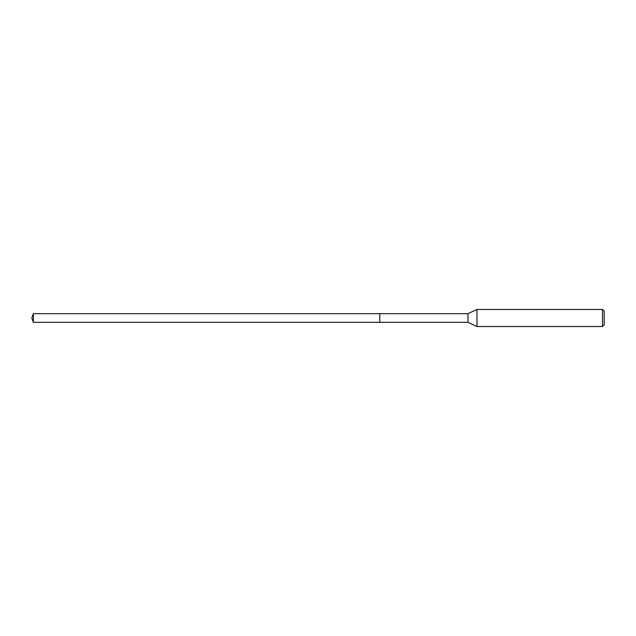 <?xml version="1.0" encoding="UTF-8"?>
<svg xmlns="http://www.w3.org/2000/svg" width="636" height="636" viewBox="0 0 636 636"><rect width="100%" height="100%" fill="white"/><g stroke="black" fill="none" stroke-linecap="round" stroke-linejoin="round"><path stroke-width="0.95" d="M379.772 313.675L33.374 313.675L33.374 322.325L379.772 322.325L379.772 313.675L379.772 322.325L467.985 322.325L467.985 313.675L379.772 313.675M33.374 322.325L31.8 318L33.374 313.675M467.985 313.675L476.968 309.478L476.968 326.522L467.985 322.325M476.968 326.522L602.499 326.522L602.499 309.478L476.968 309.478M602.499 309.478L604.2 311.187L604.2 324.813L602.499 326.522"/></g></svg>
